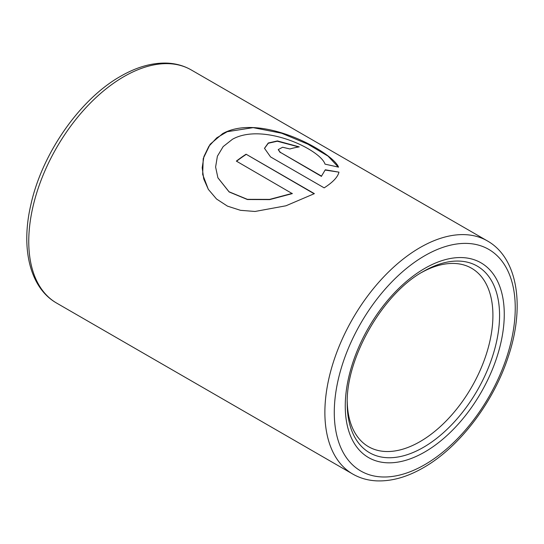 <?xml version="1.0" encoding="UTF-8"?>
<svg xmlns="http://www.w3.org/2000/svg" width="544" height="544" viewBox="0 0 544 544"><rect width="100%" height="100%" fill="white"/><g stroke="black" fill="none" stroke-linecap="round" stroke-linejoin="round"><path stroke-width="0.82" d="M423.382 271.436L423.388 271.436A107.732 62.2 -60 0 1 499.562 315.418A107.732 62.2 -60 0 1 423.388 447.365A107.732 62.2 -60 0 1 347.208 403.383C345.97 357.626 383.139 293.243 423.382 271.436A107.732 62.2 -60 0 1 423.388 271.436M421.716 272.422A103.034 59.486 -60 0 1 471.58 268.246A103.034 59.486 -60 0 1 487.37 350.812A103.034 59.486 -60 0 1 420.063 441.606A103.034 59.486 -60 0 1 368.546 446.712A103.034 59.486 -60 0 1 347.222 401.438M292.25 193.378L269.606 199.396L247.357 199.335L229.072 191.787L217.892 177.766L215.608 167.028L217.389 156.223L223.162 146.601L232.472 139.264C262.84 122.21 320.273 149.403 325.026 164.138L338.531 167.144C332.826 152.238 261.168 112.322 222.673 133.613L210.12 144.282L203.218 158.617L202.667 174.434L208.318 189.346L216.526 199.002L227.453 206.128L240.502 210.324L255.034 211.466L285.954 205.788L314.378 193.644L246.085 154.21A134.606 77.717 -60 0 0 236.361 161.112L292.291 193.623L269.661 199.614L247.411 199.526L229.133 191.95L217.926 177.84M325.292 169.789L321.504 176.113L280.303 152.327L278.263 149.559L282.642 147.247L289.904 148.968A134.606 77.717 -60 0 1 299.261 146.88L277.433 140.93L268.267 142.997L264.486 148.308L270.558 156.917L324.163 187.864C332.908 182.254 337.838 177.018 338.953 172.149L325.292 169.789L321.504 176.113M338.878 172.489L338.953 172.149L325.237 170.082M321.47 176.399L280.303 152.327M280.269 152.612L278.249 149.702M298.778 146.955L277.297 141.229L268.28 143.256L264.472 148.437M338.293 167.083L328.052 156.128L307.911 144.18L281.608 133.226L253.15 127.643L227.195 131.702L216.77 137.822L208.862 146.309L203.918 156.543L202.198 167.722L203.735 178.956L208.359 189.407M314.146 193.766L246.085 154.21M236.565 161.228A134.273 77.527 -60 0 1 246.099 154.476M424.762 451.996A112.431 64.913 -60 0 1 345.256 406.096A112.431 64.913 -60 0 1 424.762 268.389A112.431 64.913 -60 0 1 504.268 314.289A112.431 64.913 -60 0 1 424.762 451.996M424.762 464.671A127.962 73.882 -60 0 1 334.281 412.434A127.962 73.882 -60 0 1 424.762 255.714A127.962 73.882 -60 0 1 515.243 307.952A127.962 73.882 -60 0 1 424.762 464.671M487.363 240.904C518.058 258.189 525.191 307.081 508.096 357.224C493.231 402.846 459.211 447.426 423.388 467.718C407.259 477.027 391.721 481.413 376.761 480.876C367.989 480.468 359.992 478.196 352.757 474.055A134.606 77.717 -60 0 1 332.126 366.187A134.606 77.717 -60 0 1 420.063 247.574A134.606 77.717 -60 0 1 487.363 240.904L191.243 69.938A134.606 77.717 -60 0 0 123.937 76.609A134.606 77.717 -60 0 0 35.999 195.228A134.606 77.717 -60 0 0 56.637 303.09C29.77 287.844 20.652 248.261 30.865 204.721C42.031 153.598 79.934 99.137 120.612 76.276C136.789 66.939 152.381 62.553 167.382 63.124C176.093 63.546 184.049 65.817 191.243 69.938M352.757 474.055L56.637 303.09"/></g></svg>
